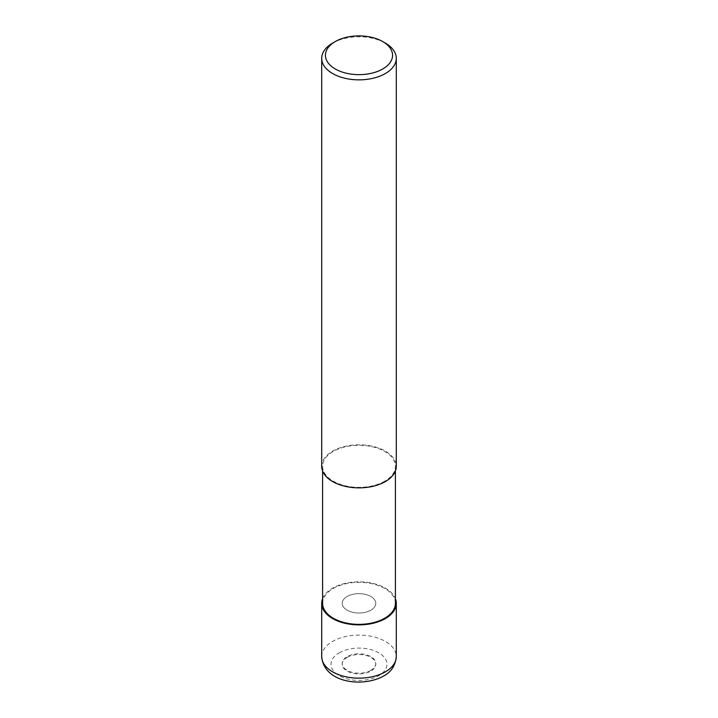 <?xml version="1.0" encoding="UTF-8"?>
<svg xmlns="http://www.w3.org/2000/svg" width="718" height="718" viewBox="0 0 718 718"><rect width="100%" height="100%" fill="white"/><g stroke="black" fill="none" stroke-linecap="round" stroke-linejoin="round"><path stroke-width="0.54" stroke-dasharray="3.59 2.69" d="M370.865 610.192A16.783 9.684 180 0 1 352.574 612.292A16.783 9.684 180 0 1 342.217 603.344A16.783 9.684 180 0 1 347.135 596.496A16.783 9.684 180 0 1 365.426 594.396A16.783 9.684 180 0 1 375.783 603.344A16.783 9.684 180 0 1 370.865 610.192A16.783 9.684 180 0 1 352.574 612.292A16.783 9.684 180 0 1 342.217 603.344A16.783 9.684 180 0 1 347.135 596.496A16.783 9.684 180 0 1 365.426 594.396A16.783 9.684 180 0 1 375.783 603.344A16.783 9.684 180 0 1 370.865 610.192M370.865 670.334A16.783 9.684 180 0 1 352.574 672.434A16.783 9.684 180 0 1 342.217 663.477A16.783 9.684 180 0 1 347.135 656.629A16.783 9.684 180 0 1 365.426 654.529A16.783 9.684 180 0 1 375.783 663.477A16.783 9.684 180 0 1 370.865 670.334M384.74 481.195A36.403 21.019 180 0 1 345.071 485.745A36.403 21.019 180 0 1 322.597 466.332A36.403 21.019 180 0 1 333.26 451.469A36.403 21.019 180 0 1 372.929 446.91A36.403 21.019 180 0 1 395.403 466.332A36.403 21.019 180 0 1 384.74 481.195M322.597 603.344A36.403 21.019 180 0 1 333.26 588.482A36.403 21.019 180 0 1 372.929 583.931A36.403 21.019 180 0 1 395.403 603.344M321.709 466.332A37.291 21.531 180 0 1 332.631 451.101A37.291 21.531 180 0 1 373.27 446.434A37.291 21.531 180 0 1 396.291 466.332M332.631 43.098A37.291 21.531 180 0 1 385.369 43.098M347.135 657.392A16.783 9.684 180 0 1 365.426 655.292A16.783 9.684 180 0 1 375.783 664.24A16.783 9.684 180 0 1 370.865 671.097A16.783 9.684 180 0 1 352.574 673.197A16.783 9.684 180 0 1 342.217 664.24A16.783 9.684 180 0 1 347.135 657.392M322.597 598.686A37.291 21.531 180 0 1 332.631 588.123A37.291 21.531 180 0 1 369.429 582.675A37.291 21.531 180 0 1 395.403 598.686M321.709 656.629A37.291 21.531 180 0 1 332.631 641.407A37.291 21.531 180 0 1 373.27 636.74A37.291 21.531 180 0 1 396.291 656.629M339.219 652.824A27.966 16.146 180 0 1 378.781 652.824A27.966 16.146 180 0 1 378.781 675.656A27.966 16.146 180 0 1 339.219 675.656A27.966 16.146 180 0 1 339.219 652.824M342.217 663.477L342.217 664.24M322.597 470.99L322.597 466.332M395.403 470.99L395.403 466.332M375.783 663.477L375.783 664.24"/><path stroke-width="1.08" d="M395.403 470.99L395.403 603.344A36.403 21.019 180 0 1 384.74 618.207A36.403 21.019 180 0 1 345.071 622.766A36.403 21.019 180 0 1 322.597 603.344L322.597 470.99M382.73 41.572L385.369 43.098A37.291 21.531 180 0 1 396.291 58.32A37.291 21.531 180 0 1 385.369 73.541A37.291 21.531 180 0 1 344.73 78.217A37.291 21.531 180 0 1 321.709 58.32A37.291 21.531 180 0 1 332.631 43.098L335.27 41.572A33.566 19.377 180 0 1 382.73 41.572A33.566 19.377 180 0 1 382.73 68.982A33.566 19.377 180 0 1 335.27 68.982A33.566 19.377 180 0 1 335.27 41.572L332.631 43.098M396.291 58.32L396.291 466.332A37.291 21.531 180 0 1 385.369 481.554A37.291 21.531 180 0 1 344.73 486.221A37.291 21.531 180 0 1 321.709 466.332L321.709 58.32M395.403 598.686A37.291 21.531 180 0 1 396.291 603.344A37.291 21.531 180 0 1 385.369 618.566A37.291 21.531 180 0 1 344.73 623.233A37.291 21.531 180 0 1 321.709 603.344A37.291 21.531 180 0 1 322.597 598.686M396.291 603.344L396.291 656.629A37.291 21.531 180 0 1 385.369 671.851A37.291 21.531 180 0 1 344.73 676.518A37.291 21.531 180 0 1 321.709 656.629L321.709 603.344M396.291 656.629C395.403 665.613 391.113 672.111 383.439 676.123C362.761 687.7 323.8 682.944 321.709 656.629"/></g></svg>

